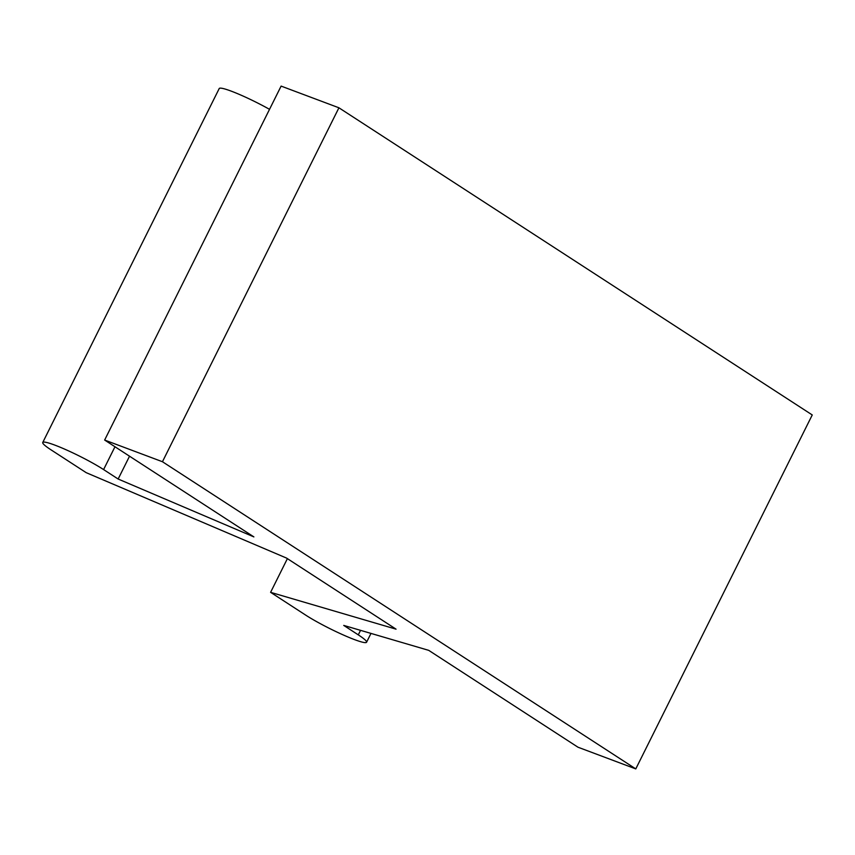 <?xml version="1.0" encoding="UTF-8"?>
<svg xmlns="http://www.w3.org/2000/svg" width="855" height="855" viewBox="0 0 855 855"><rect width="100%" height="100%" fill="white"/><g stroke="black" fill="none" stroke-linecap="round" stroke-linejoin="round"><path stroke-width="1.28" d="M428.729 650.356L577.969 747.206L635.778 768.902L162.45 461.732L104.641 440.047L253.882 536.897L118.15 479.024L103.594 469.577A38.625 4.2 -153.5 0 0 66.188 449.816A38.625 4.2 -153.5 0 0 42.75 442.484A38.625 4.2 -153.5 0 0 51.044 449.858L86.195 472.665L286.553 558.091L396.057 629.162L270.597 592.333L305.737 615.14A38.625 4.2 -153.5 0 0 343.154 634.902A38.625 4.2 -153.5 0 0 366.581 642.233A38.625 4.2 -153.5 0 0 358.288 634.859L343.731 625.411L428.729 650.356M635.778 768.902L812.25 414.953L338.922 107.794L162.45 461.732M129.533 456.196L118.15 479.024M269.528 109.333A38.625 4.2 -153.5 0 0 219.222 88.535L42.75 442.484M270.597 592.333L287.387 558.636M338.922 107.794L281.113 86.099L104.641 440.047M114.976 446.748L103.594 469.577M360.543 630.349L358.288 634.859M370.985 633.405L366.581 642.233"/></g></svg>
